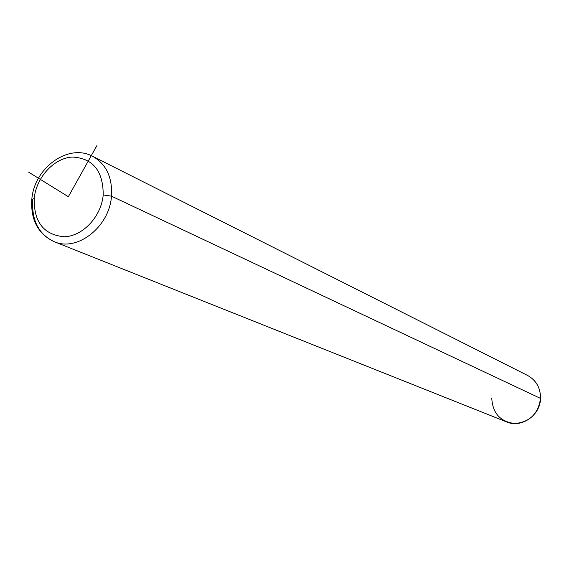 <?xml version="1.0" encoding="UTF-8"?>
<svg xmlns="http://www.w3.org/2000/svg" width="569" height="569" viewBox="0 0 569 569"><rect width="100%" height="100%" fill="white"/><g stroke="black" fill="none" stroke-linecap="round" stroke-linejoin="round"><path stroke-width="0.85" d="M491.765 397.951C492.505 413.137 500.179 421.672 514.789 423.556C529.661 422.17 538.246 413.791 540.536 398.421L111.488 196.177C112.52 177.457 106.289 164.199 92.797 156.404L92.555 156.283M31.85 199.015C34.289 167.784 68.508 142.911 92.797 156.404L527.662 375.483C536.275 380.377 540.564 388.022 540.536 398.421C540.33 415.505 521.218 428.528 506.453 421.864L53.863 241.548C76.95 252.252 109.483 227.003 111.488 196.177L540.536 398.421M92.797 156.404C106.289 164.199 112.52 177.457 111.488 196.177L103.217 194.918C103.195 170.807 92.889 158.175 72.284 157.037C53.906 158.09 36.252 177.414 34.197 198.467L31.8 199.541L32.789 200.188C31.544 220.295 38.571 234.079 53.863 241.548C37.952 233.745 30.598 219.748 31.8 199.541L34.197 198.467C36.252 177.414 53.906 158.09 72.284 157.037C92.889 158.175 103.195 170.807 103.217 194.918C101.31 216.505 82.875 236.235 64.361 236.754C43.87 234.947 33.813 222.187 34.197 198.467C33.813 222.187 43.87 234.947 64.361 236.754C82.875 236.235 101.31 216.505 103.217 194.918L111.488 196.177C109.483 227.003 76.95 252.252 53.863 241.548M96.986 145.444L68.337 196.71L28.45 172.044"/></g></svg>

